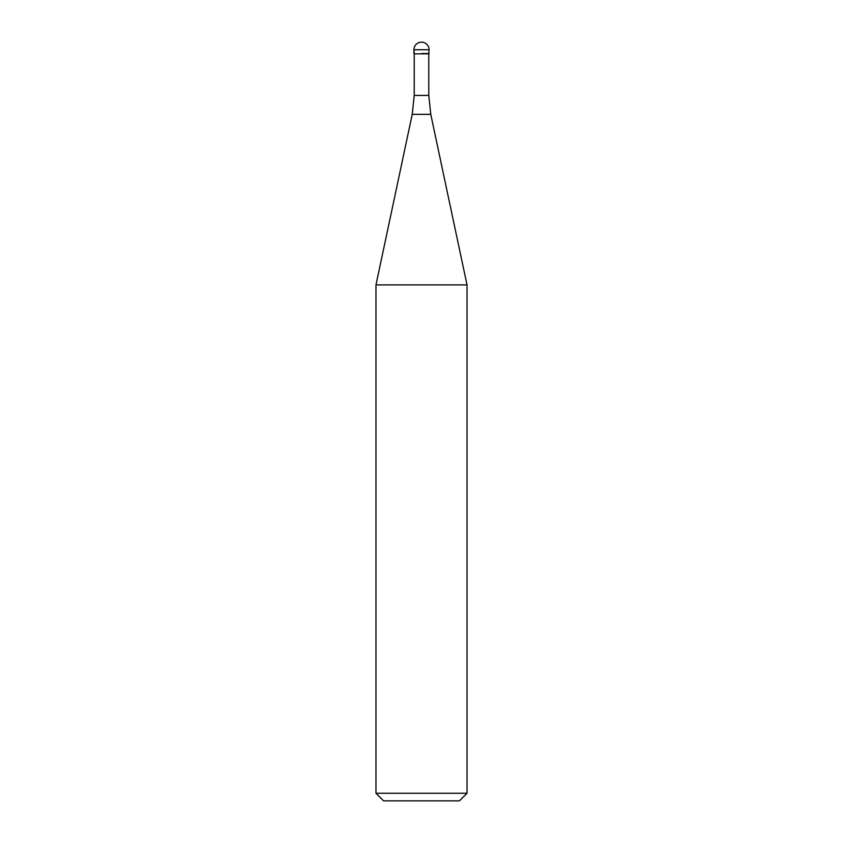 <?xml version="1.0" encoding="UTF-8"?>
<svg xmlns="http://www.w3.org/2000/svg" width="843" height="843" viewBox="0 0 843 843"><rect width="100%" height="100%" fill="white"/><g stroke="black" fill="none" stroke-linecap="round" stroke-linejoin="round"><path stroke-width="1.26" d="M421.5 53.53L429.087 53.53L421.5 53.53M428.781 95.417L430.773 114.342L412.227 114.342L414.219 95.417L428.781 95.417L428.781 53.836L414.219 53.836L413.913 49.737L413.913 53.53M430.773 114.342L467.022 284.881L375.978 284.881L412.227 114.342M467.022 793.263L459.435 800.85L383.565 800.85L375.978 793.263L467.022 793.263L467.022 284.881M421.5 42.15A7.587 7.587 0 0 0 413.913 49.737L429.087 49.737A7.587 7.587 0 0 0 421.5 42.15A7.587 7.587 0 0 0 413.913 49.737M428.781 53.836L429.087 49.737M414.219 95.417L414.219 53.836M375.978 793.263L375.978 284.881"/></g></svg>
